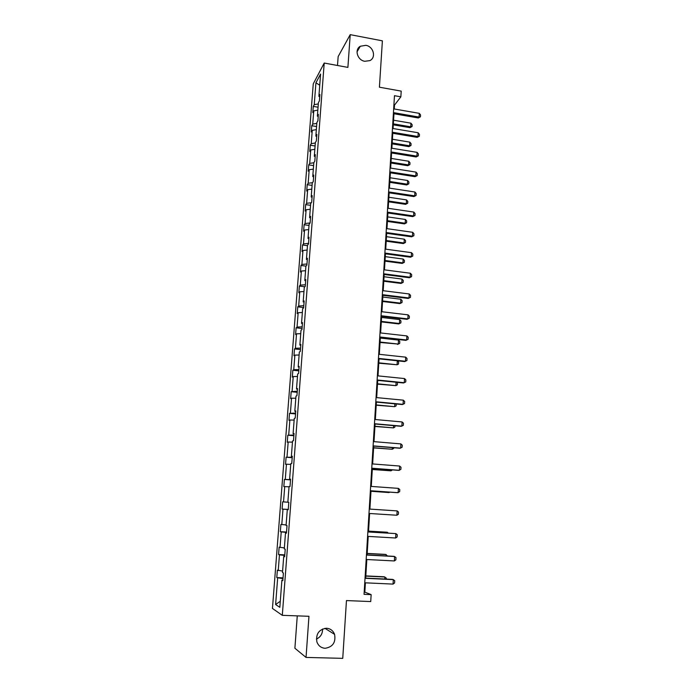 <?xml version="1.0" encoding="UTF-8"?>
<svg xmlns="http://www.w3.org/2000/svg" width="693" height="693" viewBox="0 0 693 693"><rect width="100%" height="100%" fill="white"/><g stroke="black" fill="none" stroke-linecap="round" stroke-linejoin="round"><path stroke-width="1.04" d="M322.557 629.01C322.626 633.757 320.573 637.118 316.406 639.076M326.481 628.239C330.362 628.551 333.056 630.587 334.58 634.355C335.958 642.376 332.805 647.019 325.13 648.284C321.084 647.964 318.33 645.807 316.866 641.805C315.774 633.878 318.979 629.357 326.481 628.239M365.861 45.331C373.492 46.422 376.429 57.64 369.854 60.612L364.787 61.287C357.406 60.256 354.227 49.558 360.299 46.258L365.861 45.331M297.262 615.869L294.897 648.25L306.037 657.423L308.957 616.294L282.302 615.332L324.211 63.046L347.895 67.394L350.216 34.65L338.158 56.566L337.5 65.48M350.216 34.65L382.389 40.844L379.417 87.205L401.204 91.121L400.857 96.821L394.473 95.686L364.05 594.325L371.145 594.629L364.839 592.143L365.402 582.83M306.037 657.423L342.749 658.35L346.457 600.571L370.729 601.567L371.145 594.629M324.211 63.046L313.262 83.853L272.453 608.445L282.302 615.332M282.978 578.646L276.784 577.581L283.03 577.867M280.284 601.238L275.615 604.539L277.659 578.023M282.597 571.067L277.365 570.174L276.784 577.581M278.239 570.582L279.452 554.868L278.569 554.539L284.788 554.859M284.364 547.912L279.14 547.193L278.569 554.539M280.024 547.487L281.228 531.912L280.344 531.696L286.53 532.059M286.122 524.947L280.908 524.419L280.344 531.696M281.791 524.592L282.987 509.147L282.094 509.052L288.253 509.442M318.312 103.907L314.241 104.669L315.921 82.822L320.59 74.038L318.893 96.318L319.897 94.499L319.412 100.857L318.408 102.651L317.377 116.129L318.382 114.397L317.896 120.807L316.883 122.505L315.852 136.097L316.857 134.451L316.363 140.913L315.358 142.524L314.31 156.228L315.315 154.669L314.813 161.183L313.816 162.708L312.76 176.516L313.756 175.052L313.253 181.618L312.257 183.056L311.192 196.985L312.188 195.608L311.685 202.226L310.689 203.577L309.615 217.611L310.611 216.329L310.1 223.007L309.104 224.263L308.021 238.418L309.017 237.223L308.506 243.962L307.51 245.123L306.419 259.39L307.406 258.298L306.886 265.09L305.908 266.155L304.807 280.544L305.786 279.548L305.266 286.391L304.288 287.361L303.17 301.871L304.158 300.97L303.629 307.883L302.65 308.749L301.533 323.38L302.503 322.583L301.975 329.547L300.996 330.318L299.87 345.071L300.84 344.378L300.303 351.403L299.333 352.07L298.198 366.952L299.168 366.354L298.622 373.44L297.661 374.003L296.509 389.016L297.479 388.522L296.933 395.668L295.972 396.127L294.811 411.27L295.772 410.888L295.218 418.096L294.265 418.442L293.096 433.714L294.049 433.437L293.494 440.713L292.541 440.947L291.363 456.349L292.316 456.193L291.753 463.522L290.809 463.643L289.622 479.184L290.566 479.14L290.003 486.538L289.059 486.547L287.855 502.217L282.657 501.827L282.094 509.052M283.541 501.897L284.728 486.581L283.835 486.59L284.39 479.435L290.506 479.877M290.523 479.669L284.39 479.435M285.282 479.391L286.452 464.206L285.559 464.327L286.105 457.224L292.203 457.701M292.229 457.276L286.105 457.224M287.006 457.077L288.167 442.021L287.266 442.247L287.812 435.204L293.875 435.715M293.927 435.074L287.812 435.204M288.712 434.953L289.873 420.019L288.964 420.348L289.501 413.366L295.539 413.912M295.608 413.063L289.501 413.366M290.41 413.011L291.554 398.206L290.644 398.631L291.181 391.71L297.184 392.29M297.271 391.224L291.181 391.71M292.091 391.25L293.226 376.568L292.316 377.105L292.844 370.235L298.822 370.842M298.917 369.577L293.763 369.672L292.844 370.235M293.763 369.672L294.889 355.119L293.971 355.743L294.49 348.934L300.45 349.575M300.554 348.111L295.417 348.276L294.49 348.934M295.417 348.276L296.526 333.835L295.608 334.563L296.128 327.815L302.053 328.482M302.183 326.819L297.054 327.053L296.128 327.815M297.054 327.053L298.163 312.734L297.236 313.557L297.756 306.86L303.655 307.553M303.794 305.7L298.683 306.011L297.756 306.86M298.683 306.011L299.774 291.805L298.848 292.723L299.359 286.079L304.894 286.763M305.388 284.762L300.294 285.135L299.359 286.079M300.294 285.135L301.377 271.05L300.45 272.054L300.961 265.471L305.942 266.112M306.973 263.99L301.897 264.431L300.961 265.471M301.897 264.431L302.971 250.459L302.035 251.559L302.538 245.019L307.467 245.686M308.55 243.39L303.482 243.893L302.538 245.019M303.482 243.893L304.548 230.033L303.612 231.219L304.114 224.74L309.017 225.424M310.1 222.955L305.05 223.518L304.114 224.74M305.05 223.518L306.115 209.771L305.171 211.053L305.674 204.617L310.559 205.327M311.322 202.728L306.618 203.318L305.674 204.617M306.618 203.318L307.666 189.674L306.722 191.043L307.216 184.659L312.075 185.395M312.534 182.666L308.16 183.273L307.216 184.659M308.16 183.273L309.208 169.742L308.255 171.188L308.749 164.865L313.591 165.618M313.808 162.768L309.702 163.383L308.749 164.865M309.702 163.383L310.741 149.965L309.78 151.498L310.273 145.218L315.09 145.998M315.324 142.992L311.226 143.659L310.273 145.218M311.226 143.659L312.257 130.345L311.296 131.965L311.781 125.728L316.58 126.533M316.822 123.371L312.734 124.09L311.781 125.728M312.734 124.09L313.756 110.88L312.794 112.578L313.279 106.393L318.052 107.216M314.241 104.669L313.279 106.393M288.236 509.693L287.292 509.641L288.227 509.753L288.799 502.286L287.855 502.217M287.292 509.641L286.079 525.45L287.015 525.64L286.443 533.168L285.507 532.943L284.286 548.899L285.221 549.202L284.641 556.8L283.714 556.453L282.484 572.548L283.411 572.972L282.822 580.639L281.895 580.171L279.825 607.328L275.615 604.539M284.667 556.427L283.714 556.453M284.745 555.405L279.452 554.868M286.46 532.96L285.507 532.943M286.504 532.371L281.228 531.912M288.245 509.528L282.987 509.147M289.033 486.832L284.728 486.581M290.558 479.279L289.622 479.184M290.748 464.388L286.452 464.206M292.29 456.479L291.363 456.349M292.446 442.143L288.167 442.021M294.014 433.87L293.096 433.714M294.135 420.079L289.873 420.019M295.729 411.46L294.811 411.27M295.807 398.206L291.554 398.206M297.418 389.241L296.509 389.016M297.47 376.507L293.226 376.568M299.099 367.212L298.198 366.952M299.116 354.998L294.889 355.119M300.771 345.365L299.87 345.071M300.745 333.662L296.526 333.835M302.417 323.709L301.533 323.38M302.365 312.5L298.163 312.734M304.054 302.226L303.17 301.871M303.967 291.519L299.774 291.805M305.682 280.925L304.807 280.544M305.561 270.703L301.377 271.05M307.294 259.806L306.419 259.39M307.138 250.06L302.971 250.459M308.887 238.86L308.021 238.418M308.697 229.582L304.548 230.033M310.473 218.078L309.615 217.611M310.256 209.269L306.115 209.771M312.049 197.479L311.192 196.985M311.798 189.12L307.666 189.674M313.608 177.044L312.76 176.516M313.323 169.135L309.208 169.742M315.15 156.774L314.31 156.228M314.839 149.307L310.741 149.965M316.684 136.668L315.852 136.097M316.346 129.643L312.257 130.345M318.208 116.727L317.377 116.129M317.836 110.126L313.756 110.88M319.716 96.951L318.893 96.318M394.256 108.974L394.49 105.119L400.857 96.821M365.687 578.118L366.822 559.511M367.099 554.911L368.226 536.399M368.503 531.912L369.62 513.487M369.889 509.095L371.006 490.817M371.275 486.425L372.375 468.355M372.643 463.938L373.726 446.084M374.003 441.64L375.078 424.003M375.346 419.534L376.403 402.105M376.68 397.617L377.728 380.388M378.006 375.875L379.036 358.853M379.314 354.322L380.344 337.5M380.622 332.943L381.626 316.32M381.912 311.737L382.908 295.313M383.194 290.714L384.182 274.48M384.459 269.854L385.438 253.82M385.724 249.168L386.685 233.324M386.971 228.655L387.924 212.994M388.21 208.307L389.154 192.827M389.44 188.115L390.367 172.817M390.653 168.096L391.58 152.971M391.866 148.233L392.775 133.281M393.07 128.526L393.962 113.756M393.901 105.015L394.49 105.119M364.18 592.117L364.839 592.143M319.742 85.187L315.921 82.822M282.865 580.11L281.895 580.171M393.667 108.87L419.3 113.349L420.547 114.943L420.443 116.796L418.321 117.975L393.373 113.652M419.3 113.349L419.092 117.074L393.442 112.621M420.443 116.796L418.321 117.975M393.295 124.827L409.996 127.677L410.724 126.819L410.932 123.189L393.572 120.21M410.932 123.189L412.162 124.723L412.058 126.542L409.996 127.677M393.347 123.856L410.724 126.819L412.058 126.542M392.472 128.422L418.217 132.779L419.473 134.355L419.369 136.226L417.229 137.387L392.186 133.186M418.217 132.779L418 136.538L392.247 132.207M419.369 136.226L417.229 137.387M391.268 148.137L417.125 152.365L418.381 153.924L418.277 155.812L416.138 156.964L390.982 152.876M417.125 152.365L416.909 156.15L391.043 151.94M418.277 155.812L416.138 156.964M392.134 143.849L408.905 146.621L409.632 145.807L409.849 142.143L392.411 139.25M409.849 142.143L411.079 143.668L410.975 145.495L408.905 146.621M392.186 142.923L409.632 145.807L410.975 145.495M390.965 163.02L407.805 165.714L408.541 164.943L408.749 161.252L391.242 158.428M408.749 161.252L409.987 162.751L409.884 164.596L407.805 165.714M391.017 162.136L408.541 164.943L409.884 164.596M390.055 168.001L416.017 172.115L417.29 173.648L417.186 175.554L415.038 176.689L389.769 172.722M416.017 172.115L415.809 175.927L389.821 171.838M417.186 175.554L415.038 176.689M389.787 182.337L406.704 184.953L407.432 184.225L407.649 180.501L390.064 177.763M407.649 180.501L408.896 181.99L408.783 183.844L406.704 184.953M389.838 181.505L407.432 184.225L408.783 183.844M388.834 188.028L414.908 192.013L416.19 193.529L416.077 195.452L413.92 196.578L388.548 192.732M414.908 192.013L414.7 195.859L388.6 191.9M416.077 195.452L413.92 196.578M388.6 201.802L405.587 204.34L406.323 203.655L406.531 199.905L388.877 197.254M406.531 199.905L407.787 201.377L407.683 203.248L405.587 204.34M388.652 201.022L406.323 203.655L407.683 203.248M387.604 208.221L413.79 212.075L415.072 213.574L414.968 215.506L412.803 216.623L387.318 212.898M413.79 212.075L413.574 215.956L387.37 212.119M414.968 215.506L412.803 216.623M387.413 221.431L404.461 223.882L405.197 223.241L405.414 219.464L387.682 216.892M405.414 219.464L406.67 220.911L406.566 222.799L404.461 223.882M387.456 220.686L405.197 223.241L406.566 222.799M386.365 228.569L412.664 232.302L413.955 233.775L413.851 235.724L411.677 236.833L386.079 233.238M412.664 232.302L412.448 236.209L386.122 232.501M413.851 235.724L411.677 236.833M386.209 241.207L403.335 243.572L404.062 242.983L404.288 239.172L386.477 236.685M404.288 239.172L405.552 240.601L405.44 242.507L403.335 243.572M386.244 240.514L404.062 242.983L405.44 242.507M385.109 249.09L411.529 252.685L412.829 254.14L412.716 256.107L410.533 257.207L384.832 253.733M411.529 252.685L411.313 256.627L384.866 253.058M412.716 256.107L410.533 257.207M384.987 261.14L402.191 263.427L402.928 262.881L403.144 259.043L385.265 256.644M403.144 259.043L404.417 260.447L404.305 262.361L402.191 263.427M385.031 260.499L402.928 262.881L404.305 262.361M383.853 269.776L410.386 273.241L411.685 274.679L411.573 276.663L409.39 277.737L383.567 274.402M410.386 273.241L410.161 277.217L383.601 273.778M411.573 276.663L409.39 277.737M383.766 281.228L401.039 283.428L401.775 282.935L402.001 279.062L384.043 276.75M402.001 279.062L403.274 280.448L403.161 282.38L401.039 283.428M383.801 280.639L401.775 282.935L403.161 282.38M382.579 290.636L409.225 293.962L410.542 295.374L410.429 297.375L408.229 298.449L382.293 295.235M409.225 293.962L409.009 297.964L382.328 294.664M410.429 297.375L408.229 298.449M382.536 301.481L399.887 303.595L400.615 303.144L400.84 299.246L382.805 297.02M400.84 299.246L402.122 300.615L402.009 302.555L399.887 303.595M382.571 300.944L400.615 303.144L402.009 302.555M381.297 311.668L408.064 314.856L409.381 316.251L409.268 318.26L407.068 319.317L381.011 316.251M408.064 314.856L407.839 318.893L381.046 315.731M409.268 318.26L407.068 319.317M381.289 321.89L398.718 323.926L399.445 323.518L399.67 319.586L381.566 317.455M399.67 319.586L400.961 320.937L400.857 322.895L398.718 323.926M381.323 321.405L399.445 323.518L400.857 322.895M379.998 332.874L406.886 335.923L408.212 337.292L408.099 339.319L405.89 340.367L379.721 337.43M406.886 335.923L406.661 339.994L379.747 336.971M408.099 339.319L405.89 340.367M380.041 342.472L398.267 344.057L398.501 340.09L380.31 338.054M398.501 340.09L399.792 341.424L399.679 343.399L397.539 344.412M380.067 342.039L398.267 344.057L399.679 343.399M378.699 354.253L405.708 357.155L407.034 358.506L406.921 360.551L404.703 361.581L378.421 358.792M405.708 357.155L405.474 361.261L378.447 358.385M397.349 360.802L398.614 362.067L398.501 364.068L397.08 364.761L397.314 360.802M378.776 363.219L397.08 364.761L378.802 362.837M377.382 375.814L404.513 378.569L405.847 379.894L405.734 381.964L403.508 382.978L377.105 380.327M404.513 378.569L404.279 382.709L377.122 379.981M396.846 382.311L397.427 382.882L397.314 384.892L395.885 385.629L396.084 382.233M377.503 384.13L395.885 385.629L377.52 383.801M376.056 397.557L403.309 400.164L404.651 401.464L404.539 403.551L402.304 404.556L375.779 402.044M403.309 400.164L403.075 404.34L375.797 401.758M396.223 403.976L396.119 405.899L394.681 406.67L394.845 403.846M376.221 405.206L394.681 406.67L376.238 404.937M374.714 419.482L402.096 421.942L403.447 423.215L403.335 425.32L401.082 426.308L374.445 423.943M402.096 421.942L401.862 426.152L374.454 423.718M394.984 425.771L394.906 427.07L393.468 427.884L393.589 425.641M374.922 426.464L393.468 427.884L374.939 426.247M373.362 441.588L400.875 443.901L402.235 445.149L402.113 447.271L399.861 448.25L373.094 446.032M400.875 443.901L400.632 448.146L373.103 445.868M393.728 447.739L393.693 448.414L392.238 449.263L392.333 447.626M373.622 447.895L392.238 449.263L373.631 447.739M372.002 463.894L399.636 466.042L401.004 467.273L400.883 469.404L398.622 470.365L371.734 468.303M399.636 466.042L399.402 470.322L371.743 468.199M392.463 469.897L390.999 470.824L391.06 469.785M372.306 469.499L390.999 470.824L372.306 469.395M370.634 486.382L398.397 488.374L399.766 489.579L399.644 491.727L397.375 492.68L370.365 490.774M398.397 488.374L398.154 492.688L370.365 490.731M370.98 491.285L389.024 492.55L389.778 492.143M370.98 491.242L390.358 492.186M396.898 515.245L397.141 510.897L369.248 509.052L397.141 510.897L398.518 512.075L398.397 514.241L396.898 515.245L368.979 513.452M367.853 531.947L395.868 533.61L397.262 534.762L397.141 536.954L395.625 538.002L367.585 536.365M395.625 538.002L395.868 533.61L367.862 531.869M387.439 533.038L387.482 532.319L368.546 531.193M388.418 533.09L386.746 532.207L368.555 531.124M366.441 555.024L394.594 556.514L395.989 557.64L395.868 559.849L394.352 560.949L366.173 559.485M394.352 560.949L394.594 556.514L393.823 556.34L366.45 554.885M386.122 555.925L386.2 554.573L367.186 553.551M387.552 556.003L385.473 554.4L367.195 553.421M365.029 578.3L393.303 579.625L394.715 580.725L394.586 582.952L393.061 584.095L364.752 582.796M393.061 584.095L393.303 579.625L392.533 579.383L365.038 578.092M384.797 579.019L384.918 577.009L365.809 576.1M386.235 579.088L386.296 578.075L384.182 576.775L365.826 575.909M334.58 634.355L324.922 628.326M360.299 46.258L357.042 51.802"/></g></svg>
